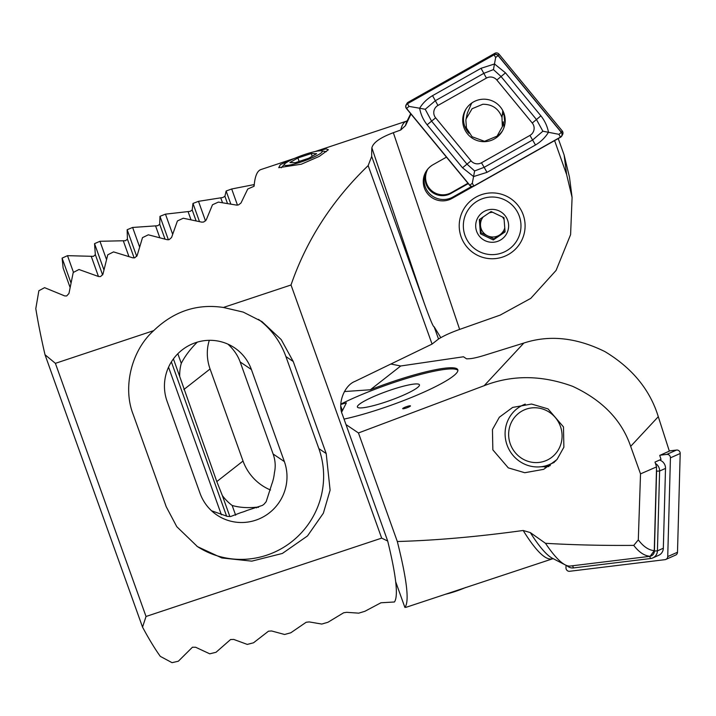 <?xml version="1.0" encoding="UTF-8"?>
<svg xmlns="http://www.w3.org/2000/svg" width="716" height="716" viewBox="0 0 716 716"><rect width="100%" height="100%" fill="white"/><g stroke="black" fill="none" stroke-linecap="round" stroke-linejoin="round"><path stroke-width="1.07" d="M317.269 151.112L325.986 148.883L328.384 149.742L319.318 156.374L301.32 164.215L278.73 167.669L280.412 164.582L291.546 159.749M468.282 183.627L450.901 193.436A17.3 17.282 30.3 0 1 427.864 168.994M427.712 169.236A17.3 17.282 -149.7 0 0 451.402 192.595L467.969 183.242M473.365 186.393L452.145 198.377A19.359 19.341 30.3 0 1 425.904 171.759A19.359 19.341 30.3 0 1 433.09 164.68L446.462 157.135M426.315 171.097A19.359 19.341 -149.7 0 0 452.933 197.025L471.567 186.509M523.217 214.863A32.945 32.918 -149.7 0 0 481.17 194.77A32.945 32.918 -149.7 0 0 461.104 236.781A32.945 32.918 -149.7 0 0 503.142 256.874A32.945 32.918 -149.7 0 0 523.217 214.863M554.605 140.605L566.651 174.65L572.093 197.473L570.598 234.633L556.09 270.406L530.771 298.375L500.18 315.103L459.645 329.414C451.733 332.242 445.459 334.999 440.823 337.684L434.12 326.738C433.404 327.409 430.039 319.354 424.033 302.582L371.694 156.419L368.158 165.602C332.17 200.337 306.466 240.129 291.018 284.986L223.401 307.468L243.225 312.095L261.984 321.6L281.209 339.581L293.238 361.508L326.201 453.559L330.103 490.183L323.364 513.202L307.495 535.935L282.39 553.441L251.79 561.147L221.844 557.961L197.5 546.648L176.789 526.699L166.237 506.749L133.274 414.689C122.409 387.526 131.395 350.491 153.68 330.649L55.392 363.334L45.01 354.724A226.524 34.431 71.6 0 1 35.8 308.623L38.87 290.741L44.58 287.662L64.717 295.923L66.677 295.959L68.96 293.453L73.22 272.492L78.966 269.502L98.674 276.564L100.607 276.546L102.943 274.183L107.767 254.798L113.549 251.898L132.854 257.85L134.778 257.787L137.15 255.549L142.502 237.631L148.31 234.812L167.249 239.726L169.155 239.618L171.571 237.497L177.416 220.958L183.251 218.219L201.84 222.157L203.738 222.005L206.19 220L212.5 204.758L218.362 202.1L236.62 205.107L238.5 204.91L240.997 203.004L247.754 189.015L254.117 186.223A226.524 34.431 -108.4 0 1 260.982 169.531L294.634 158.343M142.538 627.127L146.028 616.476L381.664 538.128L387.696 541.028C396.19 575.798 398.445 596.115 394.453 601.986L380.948 602.774L364.883 611.294L358.734 613.156L346.66 612.314L343.653 612.78L327.928 622.276L321.752 624.057L309.214 621.918L306.162 622.267L290.803 632.783L284.601 634.483L271.57 630.966L268.473 631.199L253.509 642.798L247.271 644.409L233.72 639.424L230.579 639.531L216.017 652.285L209.752 653.815L195.638 647.255L192.443 647.219L178.338 661.226L172.037 662.667L160.312 656.375A226.524 34.431 71.6 0 1 142.538 627.127L45.01 354.724M211.542 510.777L227.366 516.361L230.597 516.531L240.952 512.584A45.305 44.553 124 0 0 247.002 510.454L262.378 505.415L263.935 504.315L266.173 501.701L271.731 484.356A45.305 44.553 124 0 0 274.407 472.793C275.785 466.581 275.356 460.316 273.118 454.007L240.164 361.956C237.882 355.655 234.007 349.9 228.538 344.691A45.305 44.553 124 0 0 228.01 344.181M466.331 126.929L466.555 130.026M566.651 174.65L564.118 155.005L558.229 138.555M564.118 155.005L569.488 177.255L572.093 197.473M411.011 113.942L405.48 125.64L400.754 129.99L393.344 132.702C380.312 137.553 373.152 142.591 371.873 147.836A226.524 34.431 71.6 0 0 371.694 156.419M440.823 337.684A8.234 1.208 -19.7 0 0 438.523 339.026L432.061 344.083L368.158 165.602M465.06 127.027L466.385 126.929L466.617 130.115M432.061 344.083L355.002 381.377C344.315 385.342 337.37 403.547 342.382 414.483L387.696 541.028M381.664 538.128L291.018 284.986M146.028 616.476L55.392 363.334M153.68 330.649C173.881 311.236 197.124 303.512 223.401 307.468M258.521 319.39A82.376 81.006 -56 0 1 285.908 356.559L318.862 448.619A82.376 81.006 -56 0 1 292.253 541.296A82.376 81.006 -56 0 1 196.828 546.192M251.405 369.537A45.305 44.553 124 0 0 234.562 347.824A45.305 44.553 124 0 0 181.882 350.133A45.305 44.553 124 0 0 167.07 401.246L200.032 493.297A45.305 44.553 124 0 0 216.876 515.01A45.305 44.553 124 0 0 269.556 512.701A45.305 44.553 124 0 0 284.368 461.587L251.405 369.537L240.164 361.956M504.789 227.778A12.36 12.342 30.3 0 1 480.517 225.63A12.36 12.342 30.3 0 1 483.246 216.876M463.422 228.055A28.828 28.81 30.3 0 1 489.905 197.097A28.828 28.81 30.3 0 1 520.89 223.589A28.828 28.81 30.3 0 1 494.407 254.547A28.828 28.81 30.3 0 1 463.422 228.055M480.445 233.81L493.315 239.958L505.075 231.895L503.957 217.682L491.087 211.533L479.326 219.597L480.445 233.81L481.071 232.736L493.942 238.884L505.031 231.286M508.575 224.547A16.477 16.459 30.3 0 1 493.44 242.241A16.477 16.459 30.3 0 1 475.737 227.097A16.477 16.459 30.3 0 1 490.872 209.412A16.477 16.459 30.3 0 1 508.575 224.547M502.435 216.921A12.36 12.342 30.3 0 1 504.145 219.722M489.028 212.921A12.36 12.342 30.3 0 1 492.832 212.321M480.006 219.123L481.071 232.736M493.942 238.884L493.315 239.958M501.988 117.478C498.64 108.626 492.241 104.214 482.781 104.267L472.077 108.743L466.107 118.874L465.865 120.288L466.465 128.039L472.059 136.738L484.526 141.312L497.065 136.156L502.346 126.651L501.988 117.478L502.784 110.622M472.13 102.773A18.124 18.115 37.8 0 0 471.459 103.587L467.333 113.101L466.107 118.874M503.813 112.922A18.124 18.115 37.8 0 1 503.849 113.28L504.905 123.94M504.01 127.439L503.33 121.792L502.596 125.237M473.491 101.932A21.256 21.238 -149.7 0 0 468.819 135.333A21.256 21.238 -149.7 0 0 502.301 131.153A21.256 21.238 -149.7 0 0 473.491 101.932M466.009 109.038A21.256 21.238 -149.7 0 0 468.971 133.274M471.056 160.84A8.234 8.234 -149.7 0 0 481.465 162.783L529.947 135.413A8.234 8.234 -149.7 0 0 532.257 123.018L496.841 80.022A8.234 8.234 -149.7 0 0 486.433 78.08L437.95 105.449A8.234 8.234 -149.7 0 0 435.641 117.845L471.056 160.84L466.984 164.134L474.618 170.954L484.159 167.329L481.465 162.783M469.732 185.381A3.294 3.294 -149.7 0 0 473.894 186.16L560.521 137.266A3.294 3.294 -149.7 0 0 561.442 132.308L498.166 55.481A3.294 3.294 -149.7 0 0 494.004 54.702L407.377 103.596A3.294 3.294 -149.7 0 0 406.455 108.555L469.732 185.381M561.747 136.058L562.543 134.689A3.294 3.294 -149.7 0 0 562.239 130.939L498.971 54.112A3.294 3.294 -149.7 0 0 494.81 53.333L408.174 102.227A3.294 3.294 -149.7 0 0 406.957 103.435L406.151 104.804M496.045 137.06A21.256 21.238 -149.7 0 0 502.686 130.455M473.813 186.017L560.44 137.123A3.133 3.124 -149.7 0 0 561.317 132.406L498.041 55.588A3.133 3.124 -149.7 0 0 494.085 54.846L407.458 103.739A3.133 3.124 -149.7 0 0 406.581 108.456L469.857 185.274A3.133 3.124 -149.7 0 0 473.813 186.017L472.309 183.224L469.857 185.274M486.996 172.35L484.159 167.329L532.65 139.969L542.88 131.216L536.445 119.509L501.039 76.514L493.449 69.604L483.864 73.318L435.373 100.679L425.223 109.288L419.639 108.223C422.807 103.068 427.103 98.88 432.545 95.658L481.027 68.297L494.505 63.975L505.487 72.853L540.893 115.849C544.813 120.807 547.346 126.267 548.492 132.236C545.261 137.508 540.92 141.759 535.487 144.99L486.996 172.35L473.589 176.557L462.536 167.795L427.13 124.799C423.219 119.841 420.722 114.309 419.639 108.223L409.033 106.407L407.458 103.739M493.449 69.604L495.66 57.513L494.085 54.846M474.618 170.954L472.309 183.224M542.88 131.216L558.936 134.331L560.44 137.123M425.223 109.288L431.578 121.138L435.641 117.845M410.447 405.891A4.117 0.609 -19.7 0 0 406.965 406.509A4.117 0.609 -19.7 0 0 402.687 408.666A4.117 0.609 -19.7 0 0 406.178 408.057A4.117 0.609 -19.7 0 0 410.447 405.891A4.117 0.609 -19.7 0 0 406.965 406.5A4.117 0.609 -19.7 0 0 402.696 408.675M391.58 389.719A32.945 4.833 -19.7 0 0 357.982 407.583A32.945 4.833 -19.7 0 0 385.262 402.132A32.945 4.833 -19.7 0 0 419.334 385.611A32.945 4.833 -19.7 0 0 391.58 389.719M344.038 419.102A74.133 10.883 -19.7 0 0 380.903 408.738A74.133 10.883 -19.7 0 0 457.801 369.778A74.133 10.883 -19.7 0 0 395.107 380.805A74.133 10.883 -19.7 0 0 370.36 389.764L344.405 391.554M457.9 370.396A74.133 10.883 -19.7 0 0 395.518 381.959A74.133 10.883 -19.7 0 0 340.843 404.093M254.135 186.017L253.652 184.683L231.689 188.979L226.14 191.011L224.905 196.274L222.846 197.5L198.493 201.33L205.519 220.958M198.493 201.33L192.98 203.434L192.201 210.003L190.188 211.336L165.468 214.147L172.592 234.051M165.468 214.147L159.981 216.33L159.704 224.278L157.726 225.728L132.621 227.455L139.504 246.662M132.621 227.455L127.162 229.729L127.412 239.135L125.479 240.719L99.963 241.283L106.416 259.317M99.963 241.283L94.539 243.646L95.344 254.636L93.465 256.355L67.501 255.666L73.471 272.357M541.054 466.751L548.778 466.608M492.85 449.854L508.297 467.87L524.765 472.721L543.686 469.338L556.976 459.547L563.877 447.196L563.474 426.906L548.026 408.89L531.567 404.039L512.647 407.422L499.356 417.213L492.447 429.555L492.85 449.854M258.548 507.322L256.301 507.223C247.342 508.1 239.296 507.519 232.163 505.469L235.654 515.207M232.163 505.469A45.305 40.991 51.9 0 1 222.354 495.579L229.872 516.567M340.825 404.442L346.383 402.848L341.666 412.13M340.834 406.267L342.409 410.671M553.2 558.605L406.67 607.105A226.524 34.431 -108.4 0 1 404.871 607.383C409.498 601.932 406.983 579.978 397.317 541.511C435.373 540.464 477.33 536.785 523.181 530.484L530.305 532.588L545.485 543.301C572.889 544.921 602.317 545.619 633.767 545.386L638.305 539.855L640.525 473.876L656.554 466.895L655.006 462.08L661.02 459.395L659.74 455.412L669.344 451.125L658.29 416.694L630.671 446.363L640.525 473.876M395.706 581.813L404.871 607.383M630.671 446.363C621.73 420.185 602.38 400.172 572.63 386.327C541.6 374.996 512.11 374.781 484.168 385.691L523.87 343.036L484.347 355.351C476.668 357.705 471.226 358.841 467.995 358.761A8.234 1.208 160.3 0 1 466.393 358.725L463.494 356.774L400.718 365.983L370.36 389.764M345.989 424.57L358.456 432.965L484.168 385.691M358.456 432.965L397.317 541.511M523.87 343.036C549.449 334.667 576.47 337.531 604.939 351.61C632.237 368.087 650.021 389.781 658.29 416.694M656.554 466.895L654.263 550.649L650.137 556.305L569.802 566.096A239.314 36.382 71.6 0 1 565.21 564.87A239.314 36.382 71.6 0 1 545.485 543.301M390.864 364.023L400.718 365.983M67.501 255.666L62.104 258.118L63.115 267.972L69.989 287.161M62.104 258.118L70.866 282.578M94.539 243.646L103.856 269.672M222.354 495.579L216.796 481.582L179.716 376.5A45.305 40.991 51.9 0 1 181.282 363.352C185.05 356.022 190.367 348.978 197.213 342.212L197.204 342.167M127.162 229.729L136.729 256.426M173.415 358.895L179.716 376.5M177.837 353.74L181.282 363.352M159.981 216.33L168.385 239.797M192.98 203.434L199.469 221.566M226.14 191.011L230.785 203.971M231.689 188.979L237.47 205.134M638.305 539.855C643.326 546.559 648.642 550.157 654.263 550.649M650.137 556.305C644.391 555.84 638.932 552.197 633.767 545.386M270.523 489.986A45.305 40.991 51.9 0 1 243.028 461.032L210.074 368.982A45.305 40.991 51.9 0 1 209.314 340.324M513.05 449.603A27.593 26.546 -114 0 0 550.076 458.491A27.593 26.546 -114 0 0 557.675 420.74A27.593 26.546 -114 0 0 520.657 411.852A27.593 26.546 -114 0 0 513.05 449.603M525.275 404.128A32.533 31.307 -114 0 0 523.351 404.907A32.533 31.307 -114 0 0 510.284 451.635A32.533 31.307 -114 0 0 549.834 464.344A32.533 31.307 -114 0 0 555.885 460.755M549.834 464.344L553.531 462.697A32.533 31.307 -114 0 0 554.265 462.357M544.84 467.172L544.232 466.205M545.1 466A32.39 31.155 -112.4 0 0 550.282 465.597M655.462 463.494A8.234 7.93 66 0 1 659.606 471.03L657.422 550.864A8.234 7.93 66 0 1 650.611 558.534L573.516 567.922A8.234 7.93 66 0 1 566.893 565.604M659.525 460.066A8.234 7.93 66 0 1 665.513 468.398L663.329 548.232A8.234 7.93 66 0 1 658.702 555.294L652.795 557.925M650.164 556.278A5.764 5.549 -114 0 0 654.415 550.998L656.599 471.164A5.764 5.549 -114 0 0 656.474 469.794M669.281 450.928L676.548 450.051A3.294 3.168 66 0 1 680.2 453.488L677.497 552.242A3.294 3.168 66 0 1 675.644 555.07L665.88 559.42A3.294 3.168 66 0 1 665.003 559.661L569.641 571.279A3.294 3.168 66 0 1 565.98 567.842L566.052 565.273M660.233 455.197L666.784 454.4A3.294 3.168 66 0 1 670.436 457.837L667.733 556.592A3.294 3.168 66 0 1 665.88 559.42M292.012 164.582A20.146 2.954 -19.7 0 0 314.378 156.786A20.146 2.954 -19.7 0 0 321.35 150.843A20.146 2.954 -19.7 0 0 314.539 151.658A20.146 2.954 -19.7 0 0 284.691 163.964A20.146 2.954 -19.7 0 0 292.012 164.582M308.668 158.272L316.642 153.698L311.254 153.546L297.883 157.968L289.908 162.541L295.296 162.693L308.668 158.272M299.118 161.431L297.883 157.968M312.212 156.231L311.254 153.546M465.722 587.469A20.146 2.954 160.3 0 1 445.209 594.298M451.402 192.595L450.901 193.436M452.933 197.025L452.145 198.377M393.344 132.702L459.645 329.414M438.523 339.026L434.12 326.738M371.873 147.836L424.033 302.582M410.689 113.692L406.983 121.317A228.932 34.798 71.6 0 0 405.48 125.64M400.754 129.99A226.524 34.431 -108.4 0 1 406.5 121.147L315.156 151.524M326.201 453.559L318.862 448.619M293.238 361.508L285.908 356.559M273.118 454.007L284.368 461.587M502.516 115.008L503.849 113.28M503.33 121.792A18.535 18.473 12 0 1 503.08 123.206L502.346 126.651M408.174 102.227L407.377 103.596M494.81 53.333L494.004 54.702M498.971 54.112L498.166 55.481M562.239 130.939L561.442 132.308M409.033 106.407L406.581 108.456M558.936 134.331L561.317 132.406M495.66 57.513L498.041 55.588M427.13 124.799L431.578 121.138L466.984 164.134L462.536 167.795M432.545 95.658L437.95 105.449M481.027 68.297L486.433 78.08M505.487 72.853L496.841 80.022M540.893 115.849L532.257 123.018M535.487 144.99L529.947 135.413M224.905 196.274L227.455 203.389M192.201 210.003L196.059 220.752M159.704 224.278L164.993 239.055M127.412 239.135L134.143 257.939M171.375 361.911L226.632 516.245M95.344 254.636L102.63 274.98M256.301 507.223L256.534 507.886M91.344 256.623L98.459 276.474M123.385 241.041L128.907 256.48M168.546 367.192L221.405 514.813M155.649 226.104L159.749 237.569M188.12 211.757L190.948 219.642M220.796 197.965L222.47 202.628M530.305 532.588A228.932 34.798 71.6 0 0 552.475 558.301L565.21 564.87M552.188 558.722A226.524 34.431 -108.4 0 1 523.181 530.484M216.796 481.582L243.028 461.032M183.842 389.531L210.074 368.982M665.513 468.398L659.606 471.03L656.599 471.164M654.415 550.998L657.422 550.864L663.329 548.232M650.611 558.534L649.645 556.368M573.516 567.922L572.549 565.765M667.733 556.592L677.497 552.242M670.436 457.837L680.2 453.488M666.784 454.4L676.548 450.051M407.386 120.637L406.5 121.147M525.052 404.146L523.351 404.907M321.35 150.843L326.326 151.649M284.691 163.964L281.352 167.75"/></g></svg>
